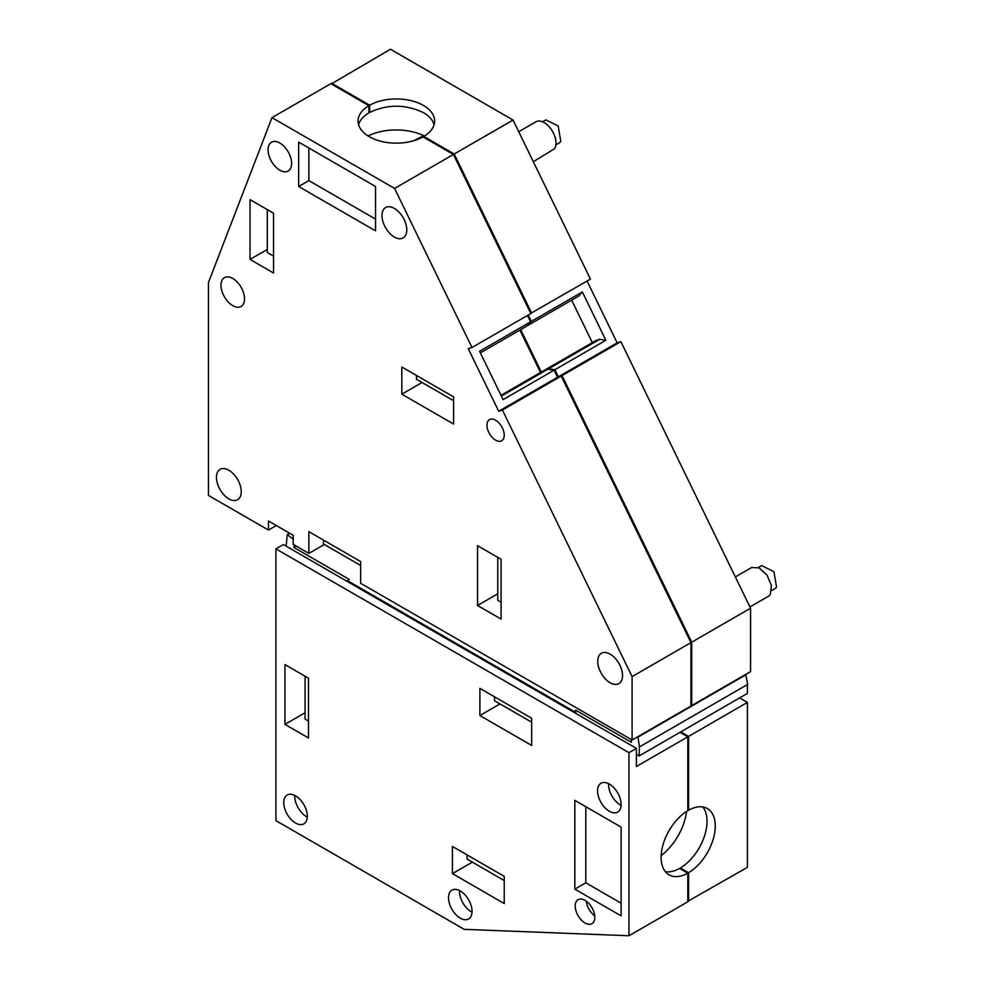 <?xml version="1.0" encoding="UTF-8"?>
<svg xmlns="http://www.w3.org/2000/svg" width="985" height="985" viewBox="0 0 985 985"><rect width="100%" height="100%" fill="white"/><g stroke="black" fill="none" stroke-linecap="round" stroke-linejoin="round"><path stroke-width="1.48" d="M530.73 313.365L590.446 279.112L513.05 120.035L390.442 49.25L331.317 83.959M690.941 705.125L691.716 705.58L750.558 671.61L750.558 608.201L620.87 341.647L617.164 342.854L587.085 281.045M513.05 120.035L454.208 154.005L423.796 136.447A38.28 22.101 0 0 0 434.619 121.044A38.28 22.101 0 0 0 423.415 105.42A38.28 22.101 0 0 0 369.671 105.198L369.671 112.425C387.696 104.078 405.598 104.151 423.415 112.647A38.28 22.101 0 0 1 434.102 124.664M369.671 105.198L331.6 83.22M531.604 313.082L454.208 154.005M617.164 342.854L558.323 376.824L554.875 369.732L605.861 340.293L582.344 291.942L531.346 321.381L528.255 315.015M620.87 341.647L562.029 375.617L558.323 376.824M750.558 608.201L691.716 642.171L562.029 375.617M691.716 705.58L691.716 642.171M518.738 131.731L535.902 121.808A16.646 9.604 60 0 1 551.28 129.417A16.646 9.604 60 0 1 554.555 148.698L533.328 161.725M735.352 576.927L751.654 567.52L759.139 567.889L767.032 575.117L771.464 585.681L770.307 594.398A16.646 9.604 60 0 1 768.3 596.344L749.942 606.932M545 370.151L548.67 368.759L554.875 369.732M520.671 329.606L541.319 372.047M527.123 325.752L531.346 321.381M423.796 136.447L423.796 137.358M368.882 111.97L369.671 112.425M582.344 291.942L578.651 296.128L527.652 325.567M571.669 300.166L592.317 342.608M544.914 369.978L595.913 340.527L599.668 339.308L605.861 340.293M599.668 339.308L548.67 368.759M360.645 565.464L323.511 544.028L323.511 540.112M501.082 602.155L497.77 600.247L497.77 557.375M416.483 375.457L416.483 379.274L453.617 400.71M273.559 256.1L267.304 252.48L267.304 209.608M545.887 119.899L558.187 125.981L560.81 141.409A13.31 7.683 60 0 1 559.197 142.948L555.872 144.869M758.302 567.52L761.639 565.599L773.927 571.682L776.549 587.109A13.31 7.683 60 0 1 774.949 588.661L771.624 590.581M324.299 544.483L308.871 553.398L308.871 531.654L360.645 561.548L360.645 583.292L632.099 740.006L690.941 706.036L690.941 642.626L561.253 376.073L557.535 377.28L498.693 411.25L468.269 348.715L471.975 347.508L394.579 188.43L271.983 117.646L208.451 282.523L208.451 495.418L268.462 530.065L276.305 525.534M358.577 124.664A38.28 22.101 0 0 1 368.882 112.881L368.882 105.654L330.825 83.676L271.983 117.646M368.882 105.654A38.28 22.101 0 0 0 358.06 121.044A38.28 22.101 0 0 0 369.276 136.681A38.28 22.101 0 0 0 423.021 136.903L453.42 154.46L394.579 188.43M471.975 347.508L530.817 313.538L453.42 154.46M480.348 352.889L526.876 326.023L530.558 321.836L527.467 315.471M519.883 330.061L540.531 372.502M500.996 395.33L544.126 370.422L547.882 369.203L554.087 370.188L557.535 377.28M268.462 530.065L268.462 521.003L293.173 535.274L293.173 544.336L308.871 553.398M561.253 376.073L502.412 410.043L498.693 411.25M690.941 642.626L632.099 676.596L502.412 410.043M632.099 740.006L632.099 676.596M554.087 370.188L503.089 399.627L479.572 351.276L530.558 321.836M547.882 369.203L501.365 396.068M298.664 186.497L298.664 142.111L375.556 186.497L375.556 230.884L298.664 186.497L308.871 180.612L375.556 219.113M279.839 143.022A16.646 9.604 -120 0 0 271.515 142.197A16.646 9.604 -120 0 0 268.967 155.531A16.646 9.604 -120 0 0 279.839 170.196A16.646 9.604 -120 0 0 288.162 171.021A16.646 9.604 -120 0 0 290.71 157.686A16.646 9.604 -120 0 0 279.839 143.022M238.407 283.372A16.646 9.604 -120 0 0 224.445 277.622A16.646 9.604 -120 0 0 227.129 300.708A16.646 9.604 -120 0 0 241.091 306.458A16.646 9.604 -120 0 0 238.407 283.372M228.84 470.227A17.533 10.121 -120 0 0 220.086 469.365A17.533 10.121 -120 0 0 217.389 483.413A17.533 10.121 -120 0 0 228.84 498.853A17.533 10.121 -120 0 0 237.607 499.727A17.533 10.121 -120 0 0 240.303 485.679A17.533 10.121 -120 0 0 228.84 470.227M394.382 208.426A17.533 10.121 -120 0 0 385.615 207.552A17.533 10.121 -120 0 0 382.931 221.6A17.533 10.121 -120 0 0 394.382 237.053A17.533 10.121 -120 0 0 403.148 237.914A17.533 10.121 -120 0 0 405.832 223.866A17.533 10.121 -120 0 0 394.382 208.426M491.453 436.54A12.202 7.043 -120 0 0 501.685 440.763A12.202 7.043 -120 0 0 499.727 423.833A12.202 7.043 -120 0 0 489.483 419.622A12.202 7.043 -120 0 0 491.453 436.54M610.134 682.753A17.533 10.121 -120 0 0 618.888 683.627A17.533 10.121 -120 0 0 621.584 669.578A17.533 10.121 -120 0 0 610.134 654.126A17.533 10.121 -120 0 0 601.367 653.264A17.533 10.121 -120 0 0 598.671 667.301A17.533 10.121 -120 0 0 610.134 682.753M501.082 559.283L477.54 545.69L477.54 605.479L501.082 619.072L501.082 559.283M453.617 396.893L401.831 366.999L401.831 394.185L453.617 424.067L453.617 396.893M250.03 259.424L250.03 199.635L273.559 213.228L273.559 273.017L250.03 259.424L267.304 249.451M477.54 605.479L497.77 593.795M401.831 394.185L422.06 382.5M308.871 147.996L308.871 180.612M423.685 137.284L423.685 135.647A43.266 24.982 -0 0 0 368.058 135.942M423.685 135.647L413.835 140.707M745.756 674.38L747.664 684.427L639.4 746.938L638.009 737.075L746.273 674.577M639.4 746.938L639.154 755.914L747.418 693.403L747.418 684.575M687.801 901.3L747.418 867.354L747.418 702.416L739.624 697.909M293.173 539.189L287.312 534.609L286.118 546.146M287.312 534.609L289.664 533.254M294.318 544.988L293.899 547.463L296.251 546.109M293.899 547.463L349.404 579.512L347.459 580.645L573.898 711.392L575.868 710.259L575.868 713.436M631.016 739.378L631.434 742.345L575.868 710.259M639.154 755.914L636.409 754.325M573.898 711.392L573.898 712.29M680.783 731.88L688.577 736.386L747.418 702.416M688.577 901.324L688.577 872.722A38.28 22.101 120 0 0 713.275 838.961A38.28 22.101 120 0 0 707.328 808.55A38.28 22.101 120 0 0 688.577 810.212L688.577 736.386M347.459 581.556L347.459 580.645M665.392 871.7A38.28 22.101 120 0 0 679.576 868.425L687.801 873.166A38.28 22.101 120 0 1 669.049 874.84A38.28 22.101 120 0 1 663.114 844.428A38.28 22.101 120 0 1 687.801 810.667L687.801 736.842L636.409 766.502L636.409 748.391L628.959 752.688L275.923 548.867L275.923 820.64L464.206 929.347L628.959 935.75L628.959 752.688M687.801 736.842L679.995 732.335M628.959 935.75L687.801 901.78L687.801 873.166M680.364 868.881L680.364 867.97L688.577 872.722M687.801 809.768L688.577 810.212M680.364 867.97A38.28 22.101 120 0 0 703.807 838.001A38.28 22.101 120 0 0 702.773 806.949M275.923 548.867L283.372 544.557L636.409 748.391M494.544 696.826L494.544 700.754L531.678 722.19M308.477 721.057L305.079 719.099L305.079 676.215M467.087 854.906L467.087 859.117L504.221 880.553M531.678 745.448L531.678 718.262L479.892 688.367L479.892 715.553L531.678 745.448M284.936 664.592L284.936 724.381L308.477 737.974L308.477 678.185L284.936 664.592M452.435 846.447L452.435 873.633L504.221 903.528L504.221 876.342L452.435 846.447M609.346 784.06A16.646 9.604 -120 0 0 601.022 783.235A16.646 9.604 -120 0 0 598.474 796.582A16.646 9.604 -120 0 0 609.346 811.246A16.646 9.604 -120 0 0 617.669 812.071A16.646 9.604 -120 0 0 620.218 798.736A16.646 9.604 -120 0 0 609.346 784.06M585.028 900.352A13.864 8.003 -120 0 0 578.084 899.662A13.864 8.003 -120 0 0 575.966 910.78A13.864 8.003 -120 0 0 585.028 922.994A13.864 8.003 -120 0 0 591.96 923.684A13.864 8.003 -120 0 0 594.078 912.566A13.864 8.003 -120 0 0 585.028 900.352M460.278 890.957A16.646 9.604 -120 0 0 451.967 890.144A16.646 9.604 -120 0 0 449.406 903.479A16.646 9.604 -120 0 0 460.278 918.143A16.646 9.604 -120 0 0 468.601 918.968A16.646 9.604 -120 0 0 471.15 905.634A16.646 9.604 -120 0 0 460.278 890.957M295.537 823.017A16.646 9.604 -120 0 0 303.848 823.842A16.646 9.604 -120 0 0 306.409 810.507A16.646 9.604 -120 0 0 295.537 795.843A16.646 9.604 -120 0 0 287.214 795.018A16.646 9.604 -120 0 0 284.653 808.353A16.646 9.604 -120 0 0 295.537 823.017M574.821 889.147L574.821 800.374L621.116 827.092L621.116 915.878L574.821 889.147L585.804 882.806L621.116 903.196M500.035 703.918L479.892 715.553M305.079 712.758L284.936 724.381M472.332 862.146L452.435 873.633M608.582 783.654A16.646 9.604 -120 0 0 620.328 804.905L621.092 805.311M586.284 901.164A13.864 8.003 -120 0 0 594.755 915.841M459.527 890.551A16.646 9.604 -120 0 0 471.261 911.802L472.024 912.208M294.774 795.437A16.646 9.604 -120 0 0 306.52 816.676L307.271 817.094M585.804 806.715L585.804 882.806M661.169 855.571A43.266 24.982 120 0 0 686.619 811.418L686.41 811.541M542.563 121.808L545.887 119.887"/></g></svg>
